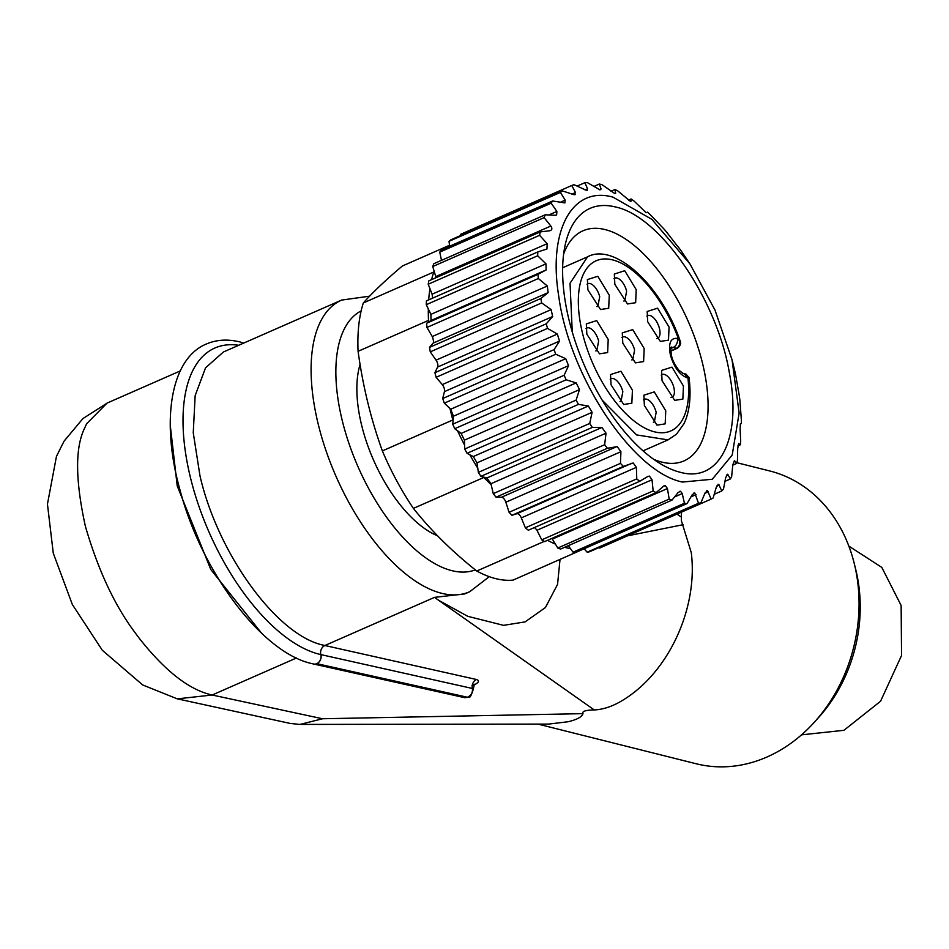 <?xml version="1.0" encoding="UTF-8"?>
<svg xmlns="http://www.w3.org/2000/svg" width="949" height="949" viewBox="0 0 949 949"><rect width="100%" height="100%" fill="white"/><g stroke="black" fill="none" stroke-linecap="round" stroke-linejoin="round"><path stroke-width="1.42" d="M360.062 364.511A106.181 50.665 66.3 0 0 361.581 425.033A106.181 50.665 66.3 0 0 437.596 535.829M636.21 289.647L635.64 302.707L627.479 303.965L614.833 284.285L614.335 274.036L624.727 270.726L636.21 289.647M669.069 327.097L668.487 340.145L660.338 341.415L647.681 321.735L647.182 311.474L657.586 308.176L669.069 327.097M608.214 339.517L607.633 352.565L599.483 353.835L586.838 334.155L586.328 323.894L596.731 320.596L608.214 339.517M632.425 390.169L631.844 403.218L623.695 404.488L611.049 384.808L610.539 374.547L620.943 371.249L632.425 390.169M644.181 348.532L643.6 361.581L635.439 362.85L622.793 343.17L622.295 332.909L632.698 329.611L644.181 348.532M609.27 295.198L608.7 308.247L600.539 309.516L587.894 289.836L587.395 279.575L597.799 276.278L609.27 295.198M683.434 386.041L682.865 399.102L674.703 400.359L662.058 380.691L661.56 370.43L671.963 367.121L683.434 386.041M665.747 410.822L665.178 423.871L657.016 425.14L644.371 405.46L643.873 395.199L654.276 391.901L665.747 410.822M621.951 337.583A12.384 5.908 -113.7 0 1 622.805 337.014A12.384 5.908 -113.7 0 1 634.596 350.062L632.769 359.683L631.749 359.92M646.85 316.159A12.384 5.908 -113.7 0 1 647.704 315.578A12.384 5.908 -113.7 0 1 659.484 328.627A12.384 5.908 -113.7 0 1 657.669 338.259A12.384 5.908 -113.7 0 1 656.661 338.496M643.054 450.846L668.001 439.897L676.459 434.203L684.004 423.645C689.626 411.878 691.311 396.504 689.045 377.524L687.954 377.951L685.937 374.096L689.069 377.512M670.872 350.857L676.673 348.307C679.97 346.005 680.54 342.791 678.381 338.651L680.077 340.738C660.836 284.32 614.133 242.375 587.585 256.811L570.029 283.276L572.271 332.043M677.301 338.39L678.381 338.651A92.907 44.33 66.3 0 0 606.802 258.982A92.907 44.33 66.3 0 0 582.461 333.052A92.907 44.33 66.3 0 0 648.428 429.778A92.907 44.33 66.3 0 0 687.954 377.951L686.874 377.678C679.508 374.748 674.027 367.216 670.421 355.116C668.203 343.348 670.492 337.773 677.301 338.39A7.082 5.836 104.1 0 1 673.197 347.441L676.673 348.307A3.535 1.684 66.3 0 0 677.301 348.271A3.535 1.684 66.3 0 0 677.408 348.212M623.79 301.035L624.81 300.809L626.625 291.177A12.384 5.908 66.3 0 0 614.845 278.128A12.384 5.908 66.3 0 0 613.991 278.709M596.85 306.586L597.87 306.349L599.697 296.729A12.384 5.908 66.3 0 0 587.906 283.68A12.384 5.908 66.3 0 0 587.051 284.249M595.794 350.905L596.802 350.667L598.629 341.047A12.384 5.908 66.3 0 0 586.85 327.998A12.384 5.908 66.3 0 0 585.996 328.568M661.216 375.104A12.384 5.908 -113.7 0 1 662.07 374.523A12.384 5.908 -113.7 0 1 673.861 387.572A12.384 5.908 -113.7 0 1 672.034 397.204A12.384 5.908 -113.7 0 1 671.026 397.453M653.327 422.21L654.347 421.973L656.174 412.352A12.384 5.908 66.3 0 0 644.383 399.304A12.384 5.908 66.3 0 0 643.529 399.873M620.005 401.557L621.014 401.32L622.841 391.7A12.384 5.908 66.3 0 0 611.061 378.651A12.384 5.908 66.3 0 0 610.207 379.22M107.012 403.123L86.656 423.705L84.556 428.296C75.03 447.726 75.303 480.36 85.363 526.221C98.091 570.124 114.782 605.77 135.446 633.173L138.459 637.265C164.616 670.741 189.195 689.994 212.173 695.012L322.494 718.749L582.983 713.648C581.962 716.934 576.98 719.639 568.048 721.75L548.688 724.087L301.414 724.419M681.477 512.14L681.358 520.621L691.287 552.65C698.298 608.831 667.977 674.063 620.966 701.311C611.856 706.625 602.959 709.496 594.276 709.947C585.592 710.077 581.832 711.311 582.983 713.648M594.276 709.947L434.5 597.372L464.713 593.92L469.708 591.737A159.266 75.991 -113.7 0 1 441.582 593.279A159.266 75.991 -113.7 0 1 318.176 423.978A159.266 75.991 -113.7 0 1 341.616 300.086L223.43 351.984L205.53 367.832L195.162 395.603L193.252 432.756L199.99 475.876C217.985 554.323 277.144 635.498 323.395 645.178L476.457 679.496C479.957 680.682 478.889 682.651 473.243 685.392M681.216 517.003L676.981 514.121M627.503 535.841L683.09 524.702M439.09 600.551L467.798 616.328L503.551 625.344L525.094 621.892L545.414 607.55L557.561 584.37L560.017 559.483M322.435 718.784L299.896 724.443L290.157 723.423L177.131 698.796L142.694 684.964L102.35 650.314L72.326 604.466L53.274 553.208L47.45 504.109L56.477 456.315L64.046 441.19L82.871 418.616L107.071 403.147M736.815 462.697L769.627 470.929A150.95 124.414 104.1 0 1 854.23 563.409L855.737 569.507A140.737 116.003 104.1 0 1 818.643 717.468L814.444 722.13A150.95 124.414 104.1 0 1 766.958 757.017A150.95 124.414 104.1 0 1 696.21 763.767L538.012 724.111M854.23 563.409A150.95 124.414 104.1 0 1 854.373 564.003A150.95 124.414 104.1 0 1 814.444 722.13M473.302 689.318A5.314 1.542 165.8 0 0 473.302 689.164A5.314 1.542 165.8 0 0 472.424 688.571M476.457 679.496A7.082 5.872 102.6 0 0 472.4 688.476C472.863 692.556 471.19 695.463 467.382 697.23L464.678 697.681L468.13 697.337M467.371 697.23L316.859 663.671A7.082 5.872 -77.4 0 0 320.892 654.608L472.4 688.476M469.043 696.934L468.806 697.029C469.802 698.31 471.297 695.676 473.278 689.152M848.845 546.114L881.823 567.407L901.135 605.486L901.55 655.474L880.577 701.228L843.922 730.315L801.537 734.846M653.79 459.387A125.648 59.953 66.3 0 0 661.833 462.104A125.648 59.953 66.3 0 0 684.015 460.894A125.648 59.953 66.3 0 0 696.424 342.399A125.648 59.953 66.3 0 0 605.142 229.587A125.648 59.953 66.3 0 0 582.959 230.809A125.648 59.953 66.3 0 0 563.623 254.083M680.053 472.234C719.33 483.409 742.023 438.284 729.532 373.799C717.444 299.825 660.16 216.052 615.391 206.965A143.346 68.399 66.3 0 0 565.319 244.32A143.346 68.399 66.3 0 0 662.129 464.737A143.346 68.399 66.3 0 0 680.053 472.234M612.995 197.143C572.401 185.696 547.988 230.026 558.676 295.768C569.27 376.504 632.841 472.175 682.45 482.056L712.296 479.257L732.213 454.998L739.141 413.017L732.035 359.742L714.988 310.062L689.935 263.893L651.844 219.326L612.995 197.143M680.563 491.285L682.236 493.563L684.431 503.267A171.65 81.911 66.3 0 0 687.052 503.575L692.212 494.737L694.787 492.982L698.523 503.278A171.65 81.911 66.3 0 0 700.896 502.84L705.036 492.982L707.598 490.645L711.086 499.138A171.65 81.911 66.3 0 0 713.15 497.964L716.27 487.288L718.666 484.334L721.798 490.965A171.65 81.911 66.3 0 0 723.494 489.091L725.605 477.833L727.693 474.227L730.386 478.96A171.65 81.911 66.3 0 0 731.667 476.434L732.806 464.844L734.443 460.55L736.614 463.444A171.65 81.911 66.3 0 0 737.456 460.336L737.693 448.663L738.642 443.527L740.315 444.808A171.65 81.911 66.3 0 0 740.706 441.19L740.125 429.719L740.362 423.871L741.418 423.551A171.65 81.911 66.3 0 0 741.335 419.517L739.876 400.205A171.65 81.911 66.3 0 0 739.33 395.863L735.736 375.389A171.65 81.911 66.3 0 0 734.74 370.845L732.972 363.55M693.838 493.053L694.787 492.982M706.791 490.633L707.598 490.645M717.99 484.275L718.666 484.334M689.935 263.893L681.963 252.043A171.65 81.911 66.3 0 0 679.27 248.27L677.218 245.791M677.147 245.708L666.542 232.019A171.65 81.911 66.3 0 0 663.707 228.721L650.433 214.865A171.65 81.911 66.3 0 0 647.515 212.149L646.162 212.718L634.039 201.046A171.65 81.911 66.3 0 0 631.109 198.958L631.002 201.224L630.338 201.271L617.775 190.915A171.65 81.911 66.3 0 0 614.916 189.503L615.687 193.216L614.822 193.596L602.081 184.711L599.377 184.035L601.085 189.041L600.029 189.895L587.36 182.623A171.65 81.911 66.3 0 0 584.869 182.694L587.573 188.827L586.328 190.275L573.991 184.699A171.65 81.911 66.3 0 0 571.773 185.506L575.509 192.564L574.098 194.723L562.318 190.868A171.65 81.911 66.3 0 0 560.432 192.398L565.189 200.156L564.904 202.92L552.638 200.986A171.65 81.911 66.3 0 0 551.144 203.193L556.897 211.413L556.612 215.008L555.212 215.257M615.687 193.216L614.822 193.596L615.687 193.216M583.682 548.961L513.029 580.124A168.115 80.214 66.3 0 1 495.627 578.605A168.115 80.214 66.3 0 1 476.754 571.025C452.27 551.63 431.154 530.752 413.408 508.391L483.812 477.466A168.092 80.202 -113.7 0 1 483.551 477.074L480.929 476.339A171.65 81.911 -113.7 0 1 478.343 472.365L589.732 423.444A171.65 81.911 66.3 0 0 592.318 427.418L601.951 427.465L606.031 433.195L604.643 444.713A171.65 81.911 66.3 0 0 607.419 448.26L617.241 446.647L620.919 451.7L620.456 463.361A171.65 81.911 66.3 0 0 623.351 466.386L633.208 462.993L636.388 467.347L636.767 478.901A171.65 81.911 66.3 0 0 639.709 481.309L648.001 476.351M599.127 547.526L599.697 548.059L711.086 499.138M700.896 502.84L589.507 551.76A171.65 81.911 -113.7 0 1 587.134 552.188L698.523 503.267M584.11 548.771L587.134 552.188M628.487 200.109L631.109 198.958M646.174 212.73L647.515 212.149M732.782 465.129L736.614 463.444M724.965 481.345L730.386 478.96M714.241 494.287L721.798 490.965M564.596 547.3A168.115 80.214 -113.7 0 0 566.043 547.68A168.115 80.214 -113.7 0 0 570.444 548.617L573.042 552.188A171.65 81.911 -113.7 0 0 575.663 552.484L687.052 503.575M610.942 191.259L614.916 189.503M570.444 548.617L568.297 545.675M547.549 540.313A168.115 80.214 -113.7 0 0 555.39 544.085L557.787 548.024A171.65 81.911 -113.7 0 0 560.574 549.068L671.963 500.147L678.108 492.543L680.504 491.274L679.472 491.416M593.754 186.502L599.377 184.035M599.483 189.753L601.085 189.041L600.029 189.895M737.847 445.9L740.315 444.808M573.042 552.188L684.431 503.267M740.244 424.073L741.418 423.551M577.016 186.134L584.869 182.694M431.641 279.611A168.115 80.214 -113.7 0 1 433.729 272.019L363.325 302.945C372.981 292.09 386.006 279.777 402.388 265.981L449.494 245.281M433.729 272.019L434.239 271.533L435.757 276.586L550.835 226.04C552.532 228.614 552.104 230.192 549.542 230.785L540.23 231.924A171.65 81.911 66.3 0 0 539.601 235.305L547.158 243.668L546.944 249.029L537.81 251.936A171.65 81.911 66.3 0 0 537.656 255.779L545.983 263.834L546.102 269.967L538.036 274.308A171.65 81.911 66.3 0 0 538.344 278.52L547.312 286.005L548.154 292.612L540.883 298.472A171.65 81.911 66.3 0 0 541.665 302.933L551.132 309.611L552.662 316.515L546.28 323.787A171.65 81.911 66.3 0 0 547.514 328.39L557.336 334.06L559.519 341.082L554.097 349.612A171.65 81.911 66.3 0 0 555.734 354.226L565.758 358.686L568.534 365.662L564.133 375.27A171.65 81.911 66.3 0 0 566.138 379.79L576.197 382.886L579.495 389.612L576.114 400.098A171.65 81.911 66.3 0 0 578.439 404.393L588.356 406.006L592.105 412.317L589.732 423.444M436.018 277.689L435.757 276.586M554.928 215.257L545.212 214.794L433.823 263.715A171.65 81.911 -113.7 0 0 432.744 266.539L434.239 271.533M552.638 200.986L441.249 249.907A171.65 81.911 -113.7 0 0 439.755 252.114L441.487 260.346M562.318 190.868L450.929 239.789A171.65 81.911 -113.7 0 0 449.043 241.319L449.601 246.242M571.773 185.506L460.384 234.427L460.384 235.637M432.673 298.116L432.092 294.202L428.213 284.226A171.65 81.911 -113.7 0 1 428.841 280.845L540.23 231.924M550.574 230.5L549.542 230.785M432.744 266.539L544.133 217.629L550.835 226.04M545.212 214.794A171.65 81.911 66.3 0 0 544.133 217.629M439.755 252.114L551.144 203.193M449.043 241.319L560.432 192.398M587.324 190.203L586.328 190.275M428.213 284.226L539.601 235.305M428.699 299.86A168.115 80.214 -113.7 0 1 429.921 288.626M428.319 308.959A168.115 80.214 -113.7 0 0 428.497 320.394L428.853 321.853L431.024 320.501L430.905 314.368L426.267 304.7A171.65 81.911 -113.7 0 1 426.421 300.857L537.81 251.936M426.267 304.7L537.656 255.779M568.534 365.662L453.468 416.196L453.064 420.656A168.127 80.226 -113.7 0 1 452.78 419.992L382.364 450.917C370.94 419.268 362.85 386.065 358.081 351.32L428.497 320.394M452.78 419.992L449.992 408.568L450.692 409.233L565.758 358.686M453.468 416.196L450.692 409.233M428.853 321.853L426.647 323.229A171.65 81.911 -113.7 0 0 426.955 327.441L432.246 336.539A5.314 2.539 66.3 0 1 432.602 337.203L433.622 341.403A5.314 2.539 -113.7 0 1 433.076 343.147L429.494 347.393A171.65 81.911 -113.7 0 0 430.277 351.854L436.054 360.157A5.314 2.539 -113.7 0 1 437.584 367.061L434.891 372.708A171.65 81.911 -113.7 0 0 436.125 377.311L442.258 384.594A5.314 2.539 -113.7 0 1 444.44 391.617L442.709 398.533L554.097 349.612M442.709 398.533A171.65 81.911 -113.7 0 0 444.346 403.147L449.992 408.568M453.064 420.656L452.744 424.191L564.133 375.27M444.346 403.147L555.734 354.226M436.125 377.311L547.514 328.39M434.891 372.708L546.28 323.787M429.494 347.393L540.883 298.472M430.277 351.854L541.665 302.933M426.955 327.441L538.344 278.52M426.647 323.229L538.036 274.308M457.56 430.787A168.115 80.214 -113.7 0 0 464.583 445.105L464.417 440.146L461.119 433.42L454.749 428.699A171.65 81.911 -113.7 0 1 452.744 424.191M454.749 428.699L566.138 379.79M464.583 445.105L464.725 449.007L576.114 400.098M469.802 454.737A168.115 80.214 -113.7 0 0 477.762 468.165L477.027 462.851L473.29 456.552L467.05 453.314A171.65 81.911 -113.7 0 1 464.725 449.007M467.05 453.314L578.439 404.393M477.762 468.165L478.343 472.365M480.929 476.339L592.318 427.418M483.812 477.466L491.191 484.761L490.953 483.729L486.873 477.999L483.551 477.074M544.287 541.369L476.754 571.025M555.39 544.085L551.903 538.403M534.453 527.537L536.648 529.708A5.314 2.539 -113.7 0 1 536.956 530.277L541.76 539.839L653.149 490.918A171.65 81.911 66.3 0 0 656.056 492.661L664.039 485.805M656.056 492.661L544.667 541.582A171.65 81.911 -113.7 0 1 541.76 539.839M647.574 476.564L649.377 476.101L652.034 479.743L653.149 490.918M616.601 446.694L501.523 497.229L496.03 497.181A171.65 81.911 -113.7 0 1 493.255 493.634L604.643 444.713M491.191 484.761L493.255 493.634M639.709 481.309L528.32 530.23A171.65 81.911 -113.7 0 1 525.378 527.81L636.767 478.901M501.523 497.229A5.314 2.539 -113.7 0 1 501.926 497.288A5.314 2.539 -113.7 0 1 505.841 502.235L509.067 512.282A171.65 81.911 -113.7 0 0 511.962 515.295L516.873 513.741A5.314 2.539 -113.7 0 1 517.691 513.741A5.314 2.539 -113.7 0 1 521.309 517.881L525.378 527.81M557.787 548.024L669.175 499.103A171.65 81.911 66.3 0 0 671.963 500.147M663.102 486.422L665.296 485.615L667.444 488.557L669.175 499.103M496.03 497.181L607.419 448.26M509.067 512.282L620.456 463.361M511.962 515.295L623.351 466.386M575.224 194.592L574.098 194.723M363.325 302.945A168.115 80.214 66.3 0 0 358.081 351.32M382.364 450.917A168.115 80.214 66.3 0 0 413.408 508.391M667.989 439.885L636.577 434.903L602.141 400.11M671.251 347.393L673.197 347.441L671.002 348.402M686.874 377.678A7.082 5.836 -75.9 0 0 682.9 373.325L686.008 374.096M434.5 597.372L324.855 645.522A7.082 5.872 102.6 0 0 320.821 654.596L320.892 654.608M296.503 657.977L212.173 695.012L177.356 698.855M261.663 633.303L210.785 569.495L177.214 485.888L170.239 425.14M361.154 310.904A141.567 67.557 66.3 0 0 349.671 445.52A141.567 67.557 66.3 0 0 451.831 570.646A141.567 67.557 66.3 0 0 475.319 569.886M243.466 343.182L240.287 342.031C227.831 338.935 216.526 339.612 206.348 344.024C170.867 358.497 160.381 420.407 180.073 490.242C201.639 572.211 262.268 652.9 311.877 663.6L313.573 664.003A7.082 5.872 -77.4 0 0 316.788 663.659A7.082 5.872 -77.4 0 0 320.821 654.596A166.348 79.372 -113.7 0 1 319.303 654.229A166.348 79.372 -113.7 0 1 191.603 482.151A166.348 79.372 -113.7 0 1 238.709 345.282M313.585 664.003L313.644 664.015A7.082 5.872 -77.4 0 0 316.859 663.671M690.991 496.849L696.008 494.643M674.573 496.932L682.236 493.563M716.697 486.042L719.128 484.975M726.376 475.141L727.883 474.476M704.905 493.29L708.417 491.748M585.035 189.942L587.573 188.827M548.83 214.96L556.897 211.413M432.092 294.202L547.158 243.668M430.905 314.368L545.983 263.834M433.076 343.147L548.154 292.612M432.246 336.539L547.312 286.005M431.024 320.501L546.102 269.967M461.119 433.42L576.197 382.886M464.417 440.146L579.495 389.612M473.29 456.552L588.356 406.006M477.027 462.851L592.105 412.317M486.873 477.999L601.951 427.465M536.956 530.277L652.034 479.743M667.444 488.557L552.365 539.091M490.953 483.729L606.031 433.195M575.509 192.564L571.867 194.154M565.189 200.156L559.957 202.457M559.519 341.082L444.44 391.617M551.132 309.611L436.054 360.157M437.584 367.061L552.662 316.515M557.336 334.06L442.258 384.594M505.841 502.235L620.919 451.7M631.939 463.207L516.873 513.741M521.309 517.881L636.388 467.347M562.65 267.76L587.585 256.811M682.9 373.325L678.832 370.157C674.549 364.333 672.141 359.588 671.607 355.934C670.718 350.632 670.658 347.678 671.406 347.049L670.694 347.571M670.872 351.094L677.301 348.271M677.361 348.236C680.433 345.839 681.323 343.301 680.053 340.655L680.053 340.655M180.227 370.964L107.012 403.111M489.269 576.672L469.708 591.737M369.588 296.183L341.616 300.086M472.056 685.475L474.358 684.217L473.302 689.14M243.739 343.063L242.873 342.826M313.656 664.015L464.678 697.681M732.035 359.742L733.008 363.669"/></g></svg>
